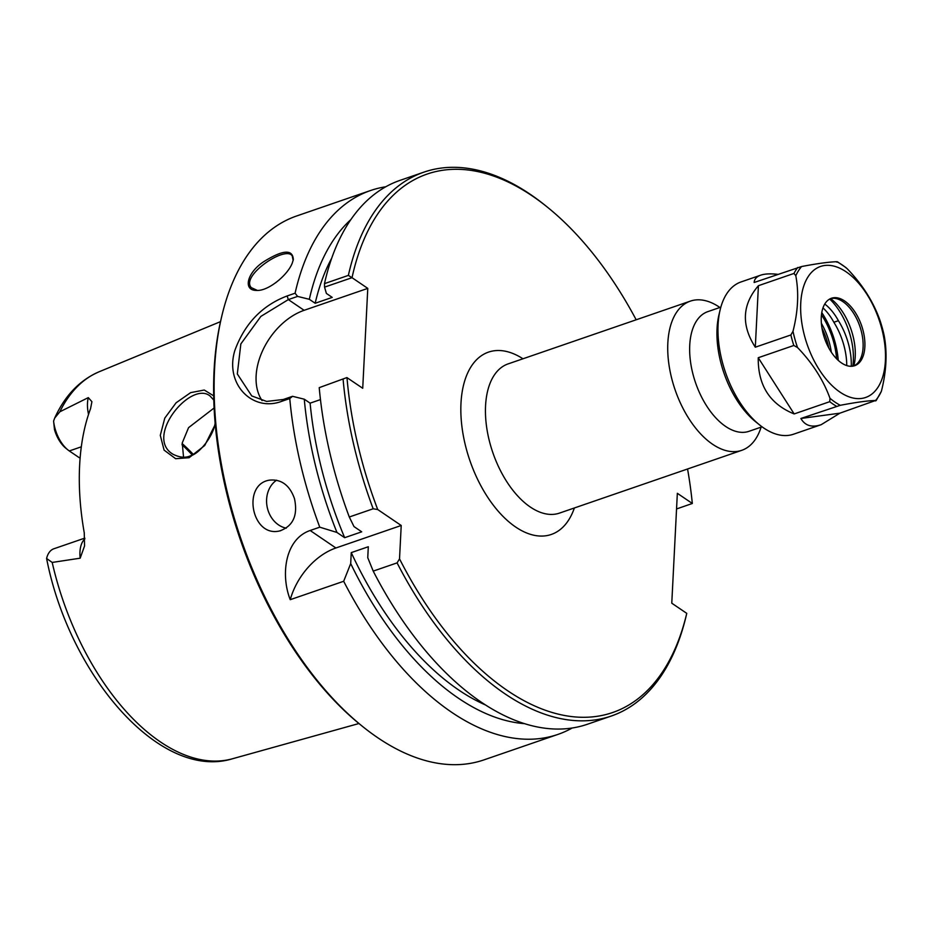 <?xml version="1.0" encoding="UTF-8"?>
<svg xmlns="http://www.w3.org/2000/svg" width="932" height="932" viewBox="0 0 932 932"><rect width="100%" height="100%" fill="white"/><g stroke="black" fill="none" stroke-linecap="round" stroke-linejoin="round"><path stroke-width="1.4" d="M719.888 307.478A78.905 43.303 71 0 0 719.516 307.222A78.905 43.303 71 0 0 690.344 301.129A78.905 43.303 71 0 0 675.106 389.832A78.905 43.303 71 0 0 741.744 450.331A78.905 43.303 71 0 0 761.106 427.136M686.756 613.361A284.749 156.261 -109 0 1 399.525 558.862L397.09 562.881A287.627 157.846 71 0 0 611.31 716.021A287.627 157.846 71 0 0 685.859 617.182L686.756 613.361L671.774 603.19L677.343 493.308L692.325 503.478L676.55 508.954M546.933 206.787L544.94 205.18A287.627 157.846 71 0 0 423.955 172.129A287.627 157.846 71 0 0 348.37 275.394L324.487 283.631L324.557 287.126L352.028 277.689A284.749 156.261 -109 0 1 546.933 206.787A284.749 156.261 -109 0 1 636.172 319.793M687.56 468.994A284.749 156.261 -109 0 1 692.325 503.478M352.028 277.689L367.779 288.384L362.723 388.271L346.89 377.577L319.222 387.654L346.89 377.577M343.104 379.429A287.627 157.846 71 0 0 373.173 508.779L377.716 509.536A284.749 156.261 -109 0 1 346.972 377.588M377.716 509.536L401.214 525.485L399.525 558.862M821.465 314.818A54.51 29.917 -109 0 1 836.61 358.785M720.832 307.152L707.784 311.649A63.283 34.729 71 0 0 695.563 382.784A63.283 34.729 71 0 0 749.002 431.306L762.05 426.809M821.372 323.288A46.682 25.618 -109 0 1 831.321 352.168M821.966 328.122A45.808 25.141 -109 0 1 828.816 347.997M294.465 498.597C298.042 515.384 293.114 526.161 279.716 530.925C251.617 537.915 241.656 484.256 269.546 480.131C281.371 479.036 289.677 485.188 294.465 498.597M572.201 727.997A287.627 157.846 -109 0 1 557.895 734.416A287.627 157.846 -109 0 1 343.675 581.277L290.236 599.684C280.52 575.056 284.877 539.162 310.146 530.494L319.769 527.186A287.627 157.846 -109 0 1 289.759 398.547L292.531 396.31L283.281 399.49L266.622 401.436L251.745 395.937L237.31 373.953L240.852 343.92L260.855 316.414L288.338 299.591L297.599 296.411L309.331 299.3L315.167 303.261L332.223 297.39L326.386 293.429L324.557 287.126M297.599 296.411L295.095 293.207L287.126 295.957C262.16 305.44 244.755 323.555 234.922 350.292C224.426 383.576 252.257 412.515 281.79 401.296L289.759 398.547M295.095 293.207A287.627 157.846 -109 0 1 370.54 190.524A287.627 157.846 -109 0 1 385.766 186.773M557.895 734.416L483.999 759.871A287.627 157.846 -109 0 1 363.014 726.82A287.627 157.846 -109 0 1 221.688 316.531A287.627 157.846 -109 0 1 296.644 215.979L370.54 190.524M292.264 263.057L293.335 259.644C292.788 248.995 282.827 249.741 263.453 261.88C246.898 272.878 242.751 290.679 256.615 290.411C268.369 291.285 287.872 274.893 292.264 263.057M276.583 480.201A25.886 21.576 -101.3 0 0 267.181 507.066A25.886 21.576 -101.3 0 0 286.275 528.164M257.349 290.411L251.337 287.662C240.118 275.895 285.751 244.976 292.24 255.939L293.149 260.447M279.437 279.728A25.886 11.394 -37.8 0 0 275.779 282.687M351.947 277.689L348.37 275.394M524.541 723.651A273.95 150.343 -109 0 1 350.7 563.58L343.675 581.277M367.779 288.384L304.123 310.309A57.528 38.794 -55.8 0 0 262.836 350.187A57.528 38.794 -55.8 0 0 262.09 400.597M320.457 399.595L310.111 403.16L304.275 399.199L292.531 396.31M80.175 457.391L79.278 457.705L69.317 450.948A28.077 15.401 -109 0 1 67.885 449.888L65.881 448.28A25.199 13.829 -109 0 1 54.487 429.605L53.59 421.054L54.708 418.049L59.823 411.804L88.307 397.615L91.919 401.715L90.544 408.694A207.114 113.657 71 0 0 84.253 532.801L84.556 545.954L80.175 558.186L52.192 562.439L46.6 558.478C69.317 675.42 160.188 781.098 232.511 758.753A204.772 112.376 -109 0 1 52.192 562.439M213.673 395.855L204.271 390.03L190.664 392.628L176.113 402.775L164.778 418.13L160.292 435.337L164.09 450.121L175.647 458.707L189.103 457.717L204.737 445.473L215.245 424.456M215.129 423.105C213.405 436.176 199.087 453.931 190.734 455.69C185.619 458.136 179.643 457.624 172.839 454.152C144.145 436.957 191.002 380.268 210.05 395.995L213.778 400.084M214.092 408.006L188.567 427.648L182.241 442.945L183.546 457.193M309.331 299.3A273.95 150.343 -109 0 1 350.898 219.556M221.688 316.531L221.105 319.024A284.749 156.261 71 0 0 361.022 725.212L363.014 726.82M401.214 525.485L335.904 547.981A57.528 38.794 -55.8 0 0 290.236 599.684M397.09 562.881L373.208 571.106L367.756 557.697L368.303 546.746L351.259 552.618L350.7 563.58M193.355 454.513A152.44 83.659 71 0 0 182.136 443.562M181.985 444.727A154.106 84.567 -109 0 1 192.295 455.037M84.824 538.114L53.87 548.773A28.077 15.401 71 0 0 46.647 558.221M67.885 449.888A28.077 15.401 -109 0 1 53.59 421.054M319.769 527.186L336.953 532.452L344.665 537.694L361.709 531.822L353.997 526.58L349.29 517.004L373.173 508.779M373.208 571.106A287.627 157.846 71 0 0 587.428 724.246L611.31 716.021M319.222 387.654A287.627 157.846 71 0 0 349.29 517.004M485.63 705.023A264.618 145.217 -109 0 1 351.259 552.618M423.955 172.129L400.073 180.354A287.627 157.846 71 0 0 324.487 283.631M315.167 303.261A264.618 145.217 -109 0 1 331.71 258.187M336.953 532.452A273.95 150.343 -109 0 1 304.275 399.199M344.665 537.694A264.618 145.217 -109 0 1 310.111 403.16M836.808 262.148L836.889 261.729C829.27 261.904 817.515 263.5 801.602 266.529L754.139 282.489C754.431 279.029 756.609 276.594 760.663 275.185C764.753 273.787 770.473 273.507 777.836 274.334M821.174 424.689C811.83 427.8 805.062 425.726 800.879 418.48L840.28 405.303C856.193 402.275 867.96 400.667 875.579 400.492L839.918 413.167L821.174 424.689L793.516 434.219A80.536 44.2 -109 0 1 759.638 424.969A80.536 44.2 -109 0 1 720.075 310.088A80.536 44.2 -109 0 1 741.057 281.93L760.663 275.185M829.736 401.68L794.169 413.936C769.867 404.08 757.891 385.347 758.24 357.737L793.808 345.481L797.501 347.508C812.471 363.014 823.294 379.941 829.981 398.302L829.736 401.68A80.536 44.2 -109 0 0 836.435 406.236M790.872 334.961L755.304 347.205C741.115 325.152 742.152 304.648 758.415 285.693L793.982 273.437L795.8 275.721C799.015 292.823 798.072 311.358 792.992 331.326L790.872 334.961A80.536 44.2 -109 0 0 793.808 345.481M846.757 365.577A48.953 26.865 71 0 0 833.849 322.262L838.392 320.69A48.953 26.865 -109 0 1 851.266 366.288M822.979 307.91A41.649 22.857 -109 0 1 833.849 322.262M824.762 304.042A41.649 22.857 -109 0 1 838.392 320.69M829.701 299.032A51.773 28.414 -109 0 1 852.815 366.16M830.633 298.578A46.029 25.257 -109 0 1 854.854 345.993A46.029 25.257 -109 0 1 853.84 365.938M879.866 320.072L879.68 319.525C873.004 301.164 862.17 284.225 847.2 268.731L845.033 266.983M755.304 347.205L758.415 285.693M794.169 413.936L758.24 357.737M839.918 413.167L800.879 418.48M876.115 400.62L881.369 391.312A79.092 43.408 -109 0 1 875.579 400.492L875.486 400.923M881.369 391.312C886.46 371.344 887.392 352.809 884.188 335.706L884.06 335.124M846.116 271.818A69.271 38.014 -109 0 1 878.2 386.931A69.271 38.014 -109 0 1 804.887 337.163A69.271 38.014 -109 0 1 846.116 271.818M759.638 424.969L755.642 421.753A74.781 41.043 -109 0 1 718.898 315.074L720.075 310.088M821.779 312.57A58.961 32.364 -109 0 1 838.252 360.369M830.587 298.59A35.661 19.572 -109 0 1 837.565 298.962A35.661 19.572 -109 0 1 842.866 301.618A35.661 19.572 -109 0 1 861.075 330.347A35.661 19.572 -109 0 1 859.059 361.371A35.661 19.572 -109 0 1 853.782 365.961M844.637 301.001A35.661 19.572 -109 0 1 864.267 336.394A35.661 19.572 -109 0 1 854.691 365.693A35.661 19.572 -109 0 1 824.564 338.351A35.661 19.572 -109 0 1 831.449 298.252A35.661 19.572 -109 0 1 844.637 301.001M741.744 450.331L559.456 513.113A78.905 43.303 -109 0 1 492.83 452.614A78.905 43.303 -109 0 1 508.068 363.911L690.344 301.129M522.98 358.785A96.439 52.926 71 0 0 461.655 395.506A96.439 52.926 71 0 0 503.443 516.817A96.439 52.926 71 0 0 574.368 507.975M287.126 295.957L288.338 299.591L304.123 310.309M59.823 411.804A204.772 112.376 -109 0 1 99.2 371.74L220.5 321.645M189.103 457.717L190.745 455.69M281.79 401.296L283.281 399.49M84.847 538.906A28.077 15.401 71 0 0 80.175 558.186M88.54 414.402A28.077 15.401 -109 0 1 88.307 397.615M69.317 450.948L81.317 446.812M310.146 530.494L335.904 547.981M793.982 273.437A80.536 44.2 -109 0 1 797.757 267.472M879.68 319.525A79.092 43.408 -109 0 1 884.188 335.706M840.28 405.303A79.092 43.408 -109 0 1 829.981 398.302M797.501 347.508A79.092 43.408 -109 0 1 792.992 331.326M795.8 275.721A79.092 43.408 -109 0 1 801.602 266.529M836.889 261.729A79.092 43.408 -109 0 1 842.062 264.839A79.092 43.408 -109 0 1 847.2 268.731M280.707 530.704L279.716 530.902M232.511 758.753L358.937 723.523M54.708 418.049C64.937 395.576 79.768 380.139 99.2 371.74M879.785 319.827L884.13 335.38M846.128 267.717L837.425 261.776"/></g></svg>

